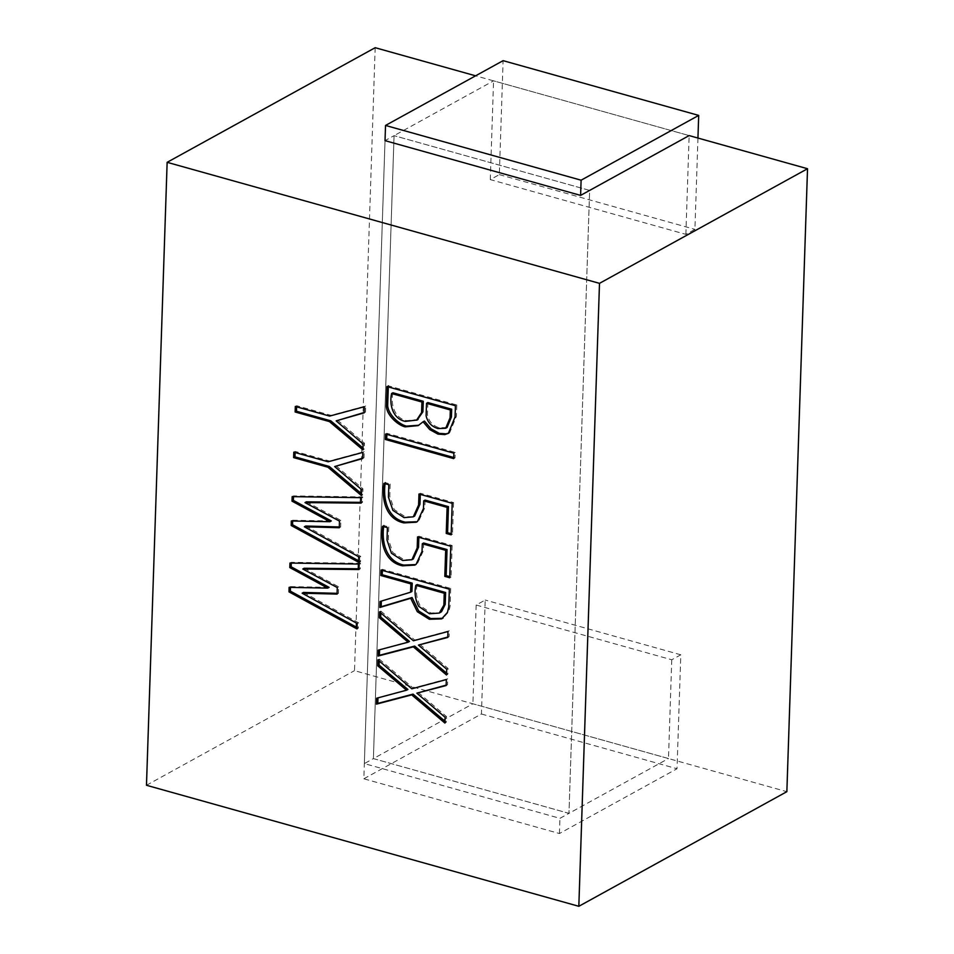 <?xml version="1.0" encoding="UTF-8"?>
<svg xmlns="http://www.w3.org/2000/svg" width="954" height="954" viewBox="0 0 954 954"><rect width="100%" height="100%" fill="white"/><g stroke="black" fill="none" stroke-linecap="round" stroke-linejoin="round"><path stroke-width="0.72" stroke-dasharray="4.77 3.58" d="M363.844 778.786L481.436 713.997L485.216 600.042L476.165 605.027L671.759 659.774L680.798 654.802L677.018 768.745L559.438 833.534L363.844 778.786L385.022 140.643L394.062 135.659L589.644 190.406L568.978 813.357L559.938 818.341L364.356 763.594L373.396 758.609L568.978 813.357L668.48 758.537L472.898 703.79L373.396 758.609L568.978 813.357L589.644 190.406L394.062 135.659L373.396 758.609L394.062 135.659L493.564 80.84L689.146 135.587L475.605 75.819M375.172 47.7L354.506 670.65L786.859 791.677M146.475 785.273L354.506 670.65M559.438 833.534L559.938 818.341M385.022 140.643L364.356 763.594M424.435 421.036L418.842 425.222M388.29 386.93L388.326 385.81L456.799 404.973L455.44 405.724M456.799 404.973L456.429 416.159L449.728 432.615L448.881 433.044M388.326 385.81L386.966 386.561M392.953 392.786C390.484 403.411 393.978 418.21 406.714 420.631L417.47 419.617M427.881 402.552L427.464 415.026C428.942 421.549 432.877 425.806 439.269 427.797L447.056 427.511M336.011 465.814L362.961 488.842L362.758 494.816L361.411 495.567M362.758 494.816L361.471 493.719M362.961 488.842L361.602 489.593M293.796 452.16L295.156 451.421L329.488 461.032L364.189 451.647L363.987 457.801L362.639 458.552M363.987 457.801L362.651 458.182M364.189 451.647L362.842 452.399M329.488 461.032L328.14 461.772M295.156 451.421L295.12 452.53M337.525 420.118L364.476 443.216L364.273 449.131L362.925 449.883M364.273 449.131L362.985 448.034M364.476 443.216L363.116 443.968M295.311 406.476L296.67 405.724L331.002 415.348L365.716 405.963L365.501 412.116L364.154 412.855M365.501 412.116L364.166 412.498M365.716 405.963L364.356 406.714M331.002 415.348L329.655 416.087M296.67 405.724L296.634 406.845M417.196 584.54C415.586 591.563 416.528 598.575 420.022 605.551L430.826 613.017L439.687 612.802M411.949 591.468L380.002 601.509M381.04 570.051L382.399 569.299L450.705 588.427L449.358 589.178M450.705 588.427L450.121 606.112L448.821 611.657L442.99 618.144M382.399 569.299L382.363 570.42M385.559 434.046L386.907 433.295L455.225 452.423L455.046 457.872L453.687 458.612M455.225 452.423L453.865 453.162M386.907 433.295L386.871 434.416M453.722 457.503L455.046 457.872M383.913 483.368L385.273 482.617L390.198 484L388.838 484.739M425.067 500.087L424.816 507.755L418.889 520.693L417.625 521.468M451.194 533.703L452.518 534.073L451.159 534.824M418.973 494.005L420.332 493.254L453.555 502.555L452.196 503.307M453.555 502.555L452.518 534.073M390.198 484L389.792 496.354L394.264 509.603L405.45 516.877L413.69 516.579M382.494 526.298L383.854 525.547L388.767 526.93L387.419 527.681M423.648 543.017L423.385 550.685L417.458 563.575L416.171 564.351M449.763 576.633L451.087 577.003L449.728 577.754M417.554 536.935L418.901 536.196L452.136 545.497L450.777 546.237M452.136 545.497L451.087 577.003M388.767 526.93L388.361 539.225L392.833 552.545L404.031 559.748L412.259 559.509M379.215 660.979L379.263 659.107L377.903 659.858M407.895 689.468L376.627 698.221M418.21 692.425L446.46 716.526L446.269 722.321L444.91 723.072M446.269 722.321L444.969 721.224M446.46 716.526L445.101 717.277M379.263 659.107L413.177 688.061L447.712 678.807L447.509 684.781L446.162 685.532M447.509 684.781L446.174 685.127M447.712 678.807L446.353 679.558M413.177 688.061L411.818 688.8M380.813 612.945L380.849 611.085L379.501 611.824M409.481 641.446L378.225 650.139M419.808 644.332L448.058 668.444L447.867 674.239L446.508 674.979M447.867 674.239L446.567 673.142M448.058 668.444L446.699 669.183M380.849 611.085L414.763 640.027L449.31 630.773L449.107 636.688L447.748 637.439M449.107 636.688L447.76 637.045M449.31 630.773L447.951 631.524M414.763 640.027L413.404 640.778M305.709 526.024L360.719 556.373L360.54 561.823L359.181 562.574M360.719 556.373L359.36 557.124M306.353 501.84L340.816 520.359L340.65 527.002L339.302 527.741M340.65 527.002L339.314 526.954M340.816 520.359L339.469 521.111M292.162 496.64L293.522 495.889L362.687 496.927L362.508 502.376L361.161 503.116M362.508 502.376L361.184 502.364M362.687 496.927L361.339 497.678M293.522 495.889L293.486 496.652M292.639 521.015L292.651 520.24L291.304 520.991M292.651 520.24L331.3 520.944M360.54 561.823L359.229 561.107M303.503 592.446L358.513 622.747L358.334 628.185L356.987 628.936M358.513 622.747L357.166 623.487M304.147 568.262L338.622 586.782L338.455 593.364L337.096 594.103M338.455 593.364L337.12 593.328M338.622 586.782L337.263 587.533M289.956 563.063L291.316 562.311L360.493 563.289L360.314 568.799L358.954 569.538M360.314 568.799L358.978 568.787M360.493 563.289L359.133 564.041M291.316 562.311L291.292 563.075M290.433 587.378L290.457 586.603L289.098 587.354M290.457 586.603L329.094 587.366M358.334 628.185L357.034 627.482M697.946 138.056L694.917 229.365L685.866 234.35L490.284 179.602L499.324 174.618L503.104 60.662M490.284 179.602L493.564 80.84M476.165 605.027L472.898 703.79M671.759 659.774L668.48 758.537M685.866 234.35L689.146 135.587M481.436 713.997L677.018 768.745M499.324 174.618L694.917 229.365M680.798 654.802L485.216 600.042M406.714 420.631L405.367 421.382M439.269 427.797L437.91 428.549M430.826 613.017L429.467 613.756M418.174 425.615L419.522 424.864M448.368 433.366L449.728 432.615M416.564 522.22L417.924 521.468M414.513 515.816L413.154 516.567M415.121 565.15L416.481 564.398M413.118 558.71L411.758 559.461"/><path stroke-width="1.43" d="M357.166 623.487L356.987 628.936L289.002 591.874L289.098 587.354L327.735 588.117L289.801 567.57L289.956 563.063L359.133 564.041L358.954 569.538L302.788 569.013L337.263 587.533L337.096 594.103L302.144 593.197L357.166 623.487M359.36 557.124L359.181 562.574L291.197 525.511L291.304 520.991L329.941 521.695L292.007 501.148L292.162 496.64L361.339 497.678L361.161 503.116L304.994 502.591L339.469 521.111L339.302 527.741L304.35 526.775L359.36 557.124M379.358 617.763L379.501 611.824L413.404 640.778L447.951 631.524L447.748 637.439L418.448 645.083L446.699 669.183L446.508 674.979L413.32 646.836L378.034 656.054L378.225 650.139L408.133 642.185L379.358 617.763L380.706 617.011L380.813 612.945M377.76 665.844L377.903 659.858L411.818 688.8L446.353 679.558L446.162 685.532L416.85 693.164L445.101 717.277L444.91 723.072L411.723 694.87L376.436 704.135L376.627 698.221L406.535 690.219L377.76 665.844L379.12 665.105L379.215 660.979M382.494 526.298L387.419 527.681L387.002 539.976L391.474 553.284L402.671 560.499L411.913 559.736L417.184 547.954L417.554 536.935L450.777 546.237L449.728 577.754L444.814 576.371L445.673 550.315L422.288 543.768L422.038 551.436L416.111 564.315L414.811 565.102L402.493 565.829C384.092 562.073 379.966 541.478 382.494 526.298M383.913 483.368L388.838 484.739L388.433 497.106L392.905 510.354L404.091 517.628L413.297 516.829L418.603 505.012L418.973 494.005L452.196 503.307L451.159 534.824L446.233 533.441L447.104 507.373L423.707 500.826L423.457 508.506L417.53 521.444L416.278 522.208L403.912 522.899C385.476 519.119 381.397 498.548 383.913 483.368M453.865 453.162L453.687 458.612L385.38 439.496L385.559 434.046L453.865 453.162M380.002 601.509L410.59 592.219L410.864 583.896L380.861 575.5L381.04 570.051L449.358 589.178L448.762 606.863L447.462 612.408L441.63 618.884L429.348 619.277L417.315 611.717L410.709 598.277L379.799 607.483L380.002 601.509M362.925 449.883L329.416 421.585L295.132 411.985L295.311 406.476L329.655 416.087L364.356 406.714L364.154 412.855L336.166 420.869L363.116 443.968L362.925 449.883M361.411 495.567L327.902 467.21L293.617 457.61L293.796 452.16L328.14 461.772L362.842 452.399L362.639 458.552L334.651 466.554L361.602 489.593L361.411 495.567M578.828 906.3L599.494 283.35L167.141 162.323L146.475 785.273L578.828 906.3L786.859 791.677L807.525 168.727L689.146 135.587L580.604 195.391L385.022 140.643L385.523 125.451L503.104 60.662L698.698 115.41L581.105 180.199L385.523 125.451M455.44 405.724L455.07 416.91L448.368 433.354L444.767 434.595L437.946 434.106L429.705 429.562L423.075 421.787L418.174 425.615L405.128 426.867C397.448 425.174 385.619 414.108 386.358 405.009L386.966 386.561L455.44 405.724M599.494 283.35L807.525 168.727M475.605 75.819L375.172 47.7L167.141 162.323M448.881 433.044L446.114 433.855L439.293 433.366L431.065 428.811L424.435 421.036L423.075 421.787M418.842 425.222L406.487 426.128C398.808 424.423 386.978 413.356 387.718 404.257L388.326 385.81M417.47 419.617L422.92 411.806L423.278 401.264L392.953 392.786L391.593 393.525C389.137 404.162 392.619 418.949 405.367 421.382L416.636 420.094L421.573 412.557L421.918 402.016L391.593 393.525M423.278 401.264L421.918 402.016M445.697 428.263L447.056 427.511L451.433 417.005L451.683 409.218L427.881 402.552L426.521 403.303L426.104 415.777C427.583 422.288 431.518 426.545 437.91 428.549L445.697 428.263L450.073 417.757L450.336 409.97L426.521 403.303M451.683 409.218L450.336 409.97M361.471 493.719L329.261 466.458L327.902 467.21M362.651 458.182L334.651 466.554M295.12 452.53L294.977 456.859L293.617 457.61M294.977 456.859L329.261 466.458M362.985 448.034L330.776 420.833L329.416 421.585M364.166 412.498L336.166 420.869M296.634 406.845L296.479 411.234L295.132 411.985M296.479 411.234L330.776 420.833M439.687 612.802L441.559 611.693L445.208 604.383L445.613 592.494L417.196 584.54L415.837 585.291C414.227 592.315 415.169 599.315 418.663 606.303L429.467 613.756L439.269 613.064L443.86 605.134L444.254 593.245L415.837 585.291M445.613 592.494L444.254 593.245M382.363 570.42L382.22 574.749L412.223 583.156L411.949 591.468L410.59 592.219M381.35 601.103L381.159 606.732L379.799 607.483M442.573 618.335L430.695 618.538L418.663 610.965L412.068 597.526L410.709 598.277M412.068 597.526L381.159 606.732M382.22 574.749L380.861 575.5M412.223 583.156L410.864 583.896M386.871 434.416L386.728 438.745L385.38 439.496M386.728 438.745L453.722 457.503M417.077 521.743L405.271 522.148C386.823 518.368 382.745 497.797 385.273 482.617M447.104 507.373L448.452 506.634L425.067 500.087L423.707 500.826M448.452 506.634L447.593 532.69L446.233 533.441M447.593 532.69L451.194 533.703M413.69 516.579L414.644 516.078L419.963 504.272L420.297 494.375M415.682 564.589L403.852 565.078C385.452 561.322 381.326 540.727 383.854 525.547M445.673 550.315L447.032 549.564L423.648 543.017L422.288 543.768M447.032 549.564L446.162 575.632L444.814 576.371M446.162 575.632L449.763 576.633M412.259 559.509L413.273 558.984L418.544 547.202L418.866 537.305M379.12 665.105L407.895 689.468L406.535 690.219M377.975 697.863L377.796 703.396L376.436 704.135M444.969 721.224L413.082 694.118L411.723 694.87M413.082 694.118L377.796 703.396M446.174 685.127L416.85 693.164M380.706 617.011L409.481 641.446L408.133 642.185M379.573 649.781L379.382 655.303L378.034 656.054M446.567 673.142L414.668 646.085L413.32 646.836M414.668 646.085L379.382 655.303M447.76 637.045L418.448 645.083M339.314 526.954L305.709 526.024L304.35 526.775M361.184 502.364L306.353 501.84L304.994 502.591M293.486 496.652L293.367 500.397L292.007 501.148M293.367 500.397L331.3 520.944L329.941 521.695M359.229 561.107L292.556 524.76L291.197 525.511M292.556 524.76L292.639 521.015M337.12 593.328L303.503 592.446L302.144 593.197M358.978 568.787L304.147 568.262L302.788 569.013M291.292 563.075L291.161 566.819L289.801 567.57M291.161 566.819L329.094 587.366L327.735 588.117M357.034 627.482L290.362 591.134L289.002 591.874M290.362 591.134L290.433 587.378M580.604 195.391L581.105 180.199M698.698 115.41L697.946 138.056M406.487 426.128L405.128 426.867M405.271 522.148L403.912 522.899M403.852 565.078L402.493 565.829M416.695 420.213L418.055 419.474M439.257 613.064L440.617 612.325M441.738 618.776L443.097 618.025"/></g></svg>
